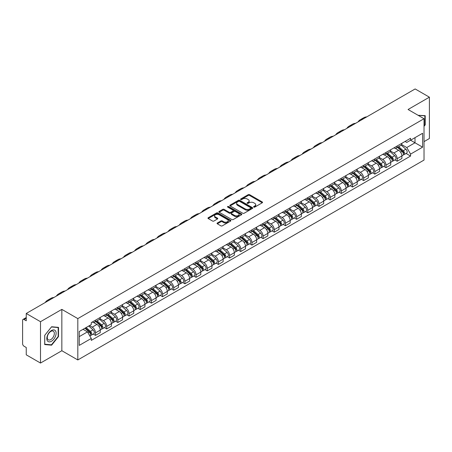 <?xml version="1.0" encoding="UTF-8"?>
<svg xmlns="http://www.w3.org/2000/svg" width="452" height="452" viewBox="0 0 452 452"><rect width="100%" height="100%" fill="white"/><g stroke="black" fill="none" stroke-linecap="round" stroke-linejoin="round"><path stroke-width="0.68" d="M253.809 207.095A0.695 0.401 0 0 0 254.792 207.095L262.262 202.784A0.994 0.576 0 0 0 262.555 202.377A0.994 0.576 0 0 0 262.262 201.971L249.606 194.665A0.994 0.576 0 0 0 248.204 194.665L240.735 198.976A0.695 0.401 0 0 0 240.532 199.259A0.695 0.401 0 0 0 240.735 199.547A0.695 0.401 0 0 0 241.718 199.547L242.684 198.987A3.181 1.836 0 0 1 247.182 198.987L248.238 199.598A3.181 1.836 0 0 1 249.171 200.897A3.181 1.836 0 0 1 248.238 202.191L247.272 202.75A0.695 0.401 0 0 0 247.069 203.038A0.695 0.401 0 0 0 247.272 203.321A0.695 0.401 0 0 0 248.255 203.321L249.221 202.762A3.181 1.836 0 0 1 253.719 202.762L254.775 203.372A3.181 1.836 0 0 1 255.708 204.671A3.181 1.836 0 0 1 254.775 205.971L253.809 206.524A0.695 0.401 0 0 0 253.606 206.813A0.695 0.401 0 0 0 253.809 207.095L253.809 206.524M217.339 222.994A0.994 0.576 0 0 0 217.05 223.401A0.994 0.576 0 0 0 217.339 223.808L220.892 225.853A0.994 0.576 0 0 0 222.299 225.853L230.593 221.068A0.994 0.576 0 0 0 230.882 220.661A0.994 0.576 0 0 0 230.593 220.254L217.937 212.948A0.994 0.576 0 0 0 216.531 212.948L208.236 217.74A0.994 0.576 0 0 0 207.948 218.147A0.994 0.576 0 0 0 208.236 218.548L212.525 221.028A0.994 0.576 0 0 0 213.932 221.028L217.48 218.977A0.994 0.576 0 0 0 217.774 218.57A0.994 0.576 0 0 0 217.48 218.163L215.355 216.937A2.661 1.537 0 0 1 214.576 215.853A2.661 1.537 0 0 1 216.22 214.434A2.661 1.537 0 0 1 219.118 214.768L227.446 219.576A2.661 1.537 0 0 1 228.226 220.661A2.661 1.537 0 0 1 226.582 222.079A2.661 1.537 0 0 1 223.683 221.746L222.299 220.943A0.994 0.576 0 0 0 220.892 220.943L217.339 222.994L217.339 223.808M77.817 318.603L61.845 309.383L40.505 321.705L26.25 313.473L415.145 88.948L429.4 97.174L408.06 109.497L424.027 118.718L77.817 318.603L77.817 359.95L424.027 160.07L424.027 118.718M242.752 213.231A0.994 0.576 0 0 0 244.159 213.231L252.453 208.445A0.994 0.576 0 0 0 252.747 208.039A0.994 0.576 0 0 0 252.453 207.632L239.803 200.326A0.994 0.576 0 0 0 238.396 200.326L230.102 205.118A0.994 0.576 0 0 0 229.808 205.524A0.994 0.576 0 0 0 230.102 205.926L242.752 213.231M227.955 207.248A0.695 0.401 0 0 1 228.661 207.344L228.661 206.519L241.526 213.943A0.994 0.576 0 0 1 241.814 214.35A0.994 0.576 0 0 1 241.526 214.756L233.226 219.542A0.994 0.576 0 0 1 231.825 219.542L219.169 212.237L219.169 211.429A0.994 0.576 0 0 0 218.875 211.835A0.994 0.576 0 0 0 219.169 212.237M219.169 211.429L222.717 209.378A0.994 0.576 0 0 1 224.124 209.378L229.254 212.338A0.994 0.576 0 0 0 230.661 212.338L233.017 210.982A0.994 0.576 0 0 0 233.311 210.575A0.994 0.576 0 0 0 233.017 210.169L227.672 207.084A0.695 0.401 0 0 1 227.469 206.801A0.695 0.401 0 0 1 227.898 206.428A0.695 0.401 0 0 1 228.661 206.519M40.505 321.705L40.505 363.052L26.25 354.826L26.25 347.503L24.035 346.221A2.028 1.17 -120 0 1 22.6 343.74L22.6 320.338A2.028 1.17 -120 0 1 23.018 319.411L26.25 317.547M424.027 141.629L429.4 138.527L429.4 97.174M40.505 363.052L61.845 350.729L77.817 359.95M26.25 313.473L26.25 320.796L24.035 319.513A2.028 1.17 -120 0 0 23.018 319.411M397.172 146.007A4.661 2.689 60 0 1 396.206 148.103L400.935 145.374A4.661 2.689 -120 0 0 401.896 143.278M390.46 151.024L393.878 152.996A4.661 2.689 60 0 1 397.172 158.703L401.896 155.974A4.661 2.689 -120 0 0 398.602 150.267L395.217 148.318M401.896 155.974L401.896 158.499L397.172 161.228L394.907 159.918M396.206 148.103A4.661 2.689 60 0 1 393.912 147.889M397.172 158.703L397.172 161.228M385.997 152.46A4.661 2.689 60 0 1 385.036 154.55L389.76 151.821A4.661 2.689 -120 0 0 390.726 149.731M383.731 166.37L385.997 167.675L390.726 164.946L390.726 162.426A4.661 2.689 -120 0 0 387.432 156.72L384.047 154.765M385.036 154.55A4.661 2.689 60 0 1 382.742 154.341M379.29 157.477L382.703 159.449A4.661 2.689 60 0 1 385.997 165.155L385.997 167.675M374.827 158.912A4.661 2.689 60 0 1 373.861 161.002L378.59 158.273A4.661 2.689 -120 0 0 379.55 156.183M372.561 172.817L374.827 174.127L379.55 171.398L379.55 168.878A4.661 2.689 -120 0 0 376.256 163.172L372.877 161.217M373.861 161.002A4.661 2.689 60 0 1 371.567 160.793M368.114 163.929L371.533 165.901A4.661 2.689 60 0 1 374.827 171.607L374.827 174.127M363.651 165.359A4.661 2.689 60 0 1 362.69 167.455L367.414 164.726A4.661 2.689 -120 0 0 368.38 162.63M361.385 179.269L363.651 180.58L368.38 177.851L368.38 175.325A4.661 2.689 -120 0 0 365.086 169.619L361.702 167.669M362.69 167.455A4.661 2.689 60 0 1 360.397 167.24M356.944 170.376L360.357 172.348A4.661 2.689 60 0 1 363.651 178.054L363.651 180.58M352.481 171.811A4.661 2.689 60 0 1 351.515 173.901L356.244 171.172A4.661 2.689 -120 0 0 357.21 169.082M350.215 185.721L352.481 187.026L357.21 184.297L357.21 181.777A4.661 2.689 -120 0 0 353.91 176.071L350.532 174.116M351.515 173.901A4.661 2.689 60 0 1 349.221 173.692M345.774 176.828L349.187 178.8A4.661 2.689 60 0 1 352.481 184.506L352.481 187.026M341.305 178.263A4.661 2.689 60 0 1 340.345 180.354L345.068 177.625A4.661 2.689 -120 0 0 346.034 175.534M339.04 192.168L341.305 193.479L346.034 190.75L346.034 188.23A4.661 2.689 -120 0 0 342.74 182.523L339.356 180.568M340.345 180.354A4.661 2.689 60 0 1 338.051 180.145M334.599 183.28L338.011 185.252A4.661 2.689 60 0 1 341.305 190.959L341.305 193.479M330.135 184.715A4.661 2.689 60 0 1 329.169 186.806L333.898 184.077A4.661 2.689 -120 0 0 334.864 181.987M327.869 198.62L330.135 199.931L334.864 197.202L334.864 194.676A4.661 2.689 -120 0 0 331.57 188.97L328.186 187.021M329.169 186.806A4.661 2.689 60 0 1 326.875 186.591M323.429 189.727L326.841 191.699A4.661 2.689 60 0 1 330.135 197.405L330.135 199.931M318.959 191.162A4.661 2.689 60 0 1 317.999 193.253L322.722 190.524A4.661 2.689 -120 0 0 323.688 188.433M316.694 205.072L318.965 206.378L323.688 203.649L323.688 201.129A4.661 2.689 -120 0 0 320.395 195.422L317.01 193.467M317.999 193.253A4.661 2.689 60 0 1 315.705 193.044M312.253 196.179L315.666 198.151A4.661 2.689 60 0 1 318.965 203.858L318.965 206.378M307.789 197.614A4.661 2.689 60 0 1 306.823 199.705L311.552 196.976A4.661 2.689 -120 0 0 312.518 194.885M305.524 211.525L307.789 212.83L312.518 210.101L312.518 207.581A4.661 2.689 -120 0 0 309.224 201.874L305.84 199.92M306.823 199.705A4.661 2.689 60 0 1 304.529 199.496M301.083 202.632L304.495 204.603A4.661 2.689 60 0 1 307.789 210.31L307.789 212.83M296.619 204.067A4.661 2.689 60 0 1 295.653 206.157L300.377 203.428A4.661 2.689 -120 0 0 301.343 201.338M294.348 217.971L296.619 219.282L301.343 216.553L301.343 214.028A4.661 2.689 -120 0 0 298.049 208.321L294.664 206.372M295.653 206.157A4.661 2.689 60 0 1 293.359 205.948M289.907 209.084L293.32 211.05A4.661 2.689 60 0 1 296.619 216.757L296.619 219.282M285.444 210.513A4.661 2.689 60 0 1 284.477 212.604L289.207 209.875A4.661 2.689 -120 0 0 290.173 207.784M283.178 224.424L285.444 225.729L290.173 223L290.173 220.48A4.661 2.689 -120 0 0 286.879 214.773L283.494 212.819M284.477 212.604A4.661 2.689 60 0 1 282.184 212.395M278.737 215.531L282.15 217.502A4.661 2.689 60 0 1 285.444 223.209L285.444 225.729M274.274 216.966A4.661 2.689 60 0 1 273.307 219.056L278.031 216.327A4.661 2.689 -120 0 0 278.997 214.237M272.008 230.876L274.274 232.181L278.997 229.452L278.997 226.932A4.661 2.689 -120 0 0 275.703 221.226L272.319 219.271M273.307 219.056A4.661 2.689 60 0 1 271.014 218.847M267.561 221.983L270.98 223.955A4.661 2.689 60 0 1 274.274 229.661L274.274 232.181M263.098 223.418A4.661 2.689 60 0 1 262.132 225.508L266.861 222.779A4.661 2.689 -120 0 0 267.827 220.689M260.832 237.323L263.098 238.633L267.827 235.904L267.827 233.379A4.661 2.689 -120 0 0 264.533 227.672L261.149 225.723M262.132 225.508A4.661 2.689 60 0 1 259.838 225.299M256.391 228.435L259.804 230.401A4.661 2.689 60 0 1 263.098 236.108L263.098 238.633M251.928 229.865A4.661 2.689 60 0 1 250.962 231.955L255.691 229.226A4.661 2.689 -120 0 0 256.651 227.136M249.662 243.775L251.928 245.08L256.651 242.351L256.651 239.831A4.661 2.689 -120 0 0 253.357 234.125L249.973 232.17M250.962 231.955A4.661 2.689 60 0 1 248.668 231.746M245.216 234.882L248.634 236.854A4.661 2.689 60 0 1 251.928 242.56L251.928 245.08M240.752 236.317A4.661 2.689 60 0 1 239.786 238.407L244.515 235.678A4.661 2.689 -120 0 0 245.481 233.588M238.486 250.227L240.752 251.532L245.481 248.803L245.481 246.283A4.661 2.689 -120 0 0 242.187 240.577L238.803 238.622M239.786 238.407A4.661 2.689 60 0 1 237.498 238.198M234.046 241.334L237.458 243.306A4.661 2.689 60 0 1 240.752 249.012L240.752 251.532M229.582 242.769A4.661 2.689 60 0 1 228.616 244.86L233.345 242.131A4.661 2.689 -120 0 0 234.305 240.04M227.316 256.674L229.582 257.985L234.305 255.256L234.305 252.73A4.661 2.689 -120 0 0 231.012 247.024L227.633 245.074M228.616 244.86A4.661 2.689 60 0 1 226.322 244.651M222.87 247.786L226.288 249.753A4.661 2.689 60 0 1 229.582 255.459L229.582 257.985M218.406 249.216A4.661 2.689 60 0 1 217.446 251.306L222.169 248.577A4.661 2.689 -120 0 0 223.135 246.487M216.141 263.126L218.406 264.437L223.135 261.708L223.135 259.182A4.661 2.689 -120 0 0 219.841 253.476L216.457 251.521M217.446 251.306A4.661 2.689 60 0 1 215.152 251.097M211.7 254.233L215.112 256.205A4.661 2.689 60 0 1 218.406 261.911L218.406 264.437M207.236 255.668A4.661 2.689 60 0 1 206.27 257.759L210.999 255.03A4.661 2.689 -120 0 0 211.96 252.939M204.971 269.578L207.236 270.884L211.96 268.155L211.96 265.635A4.661 2.689 -120 0 0 208.666 259.928L205.287 257.973M206.27 257.759A4.661 2.689 60 0 1 203.976 257.55M200.53 260.685L203.942 262.657A4.661 2.689 60 0 1 207.236 268.364L207.236 270.884M196.061 262.12A4.661 2.689 60 0 1 195.1 264.211L199.824 261.482A4.661 2.689 -120 0 0 200.79 259.392M193.795 276.025L196.061 277.336L200.79 274.607L200.79 272.081A4.661 2.689 -120 0 0 197.496 266.375L194.111 264.426M195.1 264.211A4.661 2.689 60 0 1 192.806 264.002M189.354 267.138L192.767 269.104A4.661 2.689 60 0 1 196.061 274.81L196.061 277.336M184.891 268.567A4.661 2.689 60 0 1 183.924 270.663L188.653 267.929A4.661 2.689 -120 0 0 189.62 265.838M182.625 282.477L184.891 283.788L189.62 281.059L189.62 278.534A4.661 2.689 -120 0 0 186.32 272.827L182.941 270.872M183.924 270.663A4.661 2.689 60 0 1 181.631 270.449M178.184 273.584L181.597 275.556A4.661 2.689 60 0 1 184.891 281.263L184.891 283.788M173.715 275.019A4.661 2.689 60 0 1 172.754 277.11L177.478 274.381A4.661 2.689 -120 0 0 178.444 272.29M171.449 288.93L173.715 290.235L178.444 287.506L178.444 284.986A4.661 2.689 -120 0 0 175.15 279.279L171.766 277.325M172.754 277.11A4.661 2.689 60 0 1 170.46 276.901M167.008 280.037L170.421 282.008A4.661 2.689 60 0 1 173.715 287.715L173.715 290.235M162.545 281.472A4.661 2.689 60 0 1 161.579 283.562L166.308 280.833A4.661 2.689 -120 0 0 167.274 278.743M160.279 295.376L162.545 296.687L167.274 293.958L167.274 291.433A4.661 2.689 -120 0 0 163.98 285.732L160.596 283.777M161.579 283.562A4.661 2.689 60 0 1 159.285 283.353M155.838 286.489L159.251 288.461A4.661 2.689 60 0 1 162.545 294.162L162.545 296.687M151.375 287.918A4.661 2.689 60 0 1 150.409 290.014L155.132 287.286A4.661 2.689 -120 0 0 156.098 285.189M149.103 301.829L151.375 303.139L156.098 300.411L156.098 297.885A4.661 2.689 -120 0 0 152.804 292.178L149.42 290.224M150.409 290.014A4.661 2.689 60 0 1 148.115 289.8M144.663 292.936L148.075 294.907A4.661 2.689 60 0 1 151.375 300.614L151.375 303.139M140.199 294.371A4.661 2.689 60 0 1 139.233 296.461L143.962 293.732A4.661 2.689 -120 0 0 144.928 291.642M137.933 308.281L140.199 309.586L144.928 306.857L144.928 304.337A4.661 2.689 -120 0 0 141.634 298.631L138.25 296.676M139.233 296.461A4.661 2.689 60 0 1 136.939 296.252M133.493 299.388L136.905 301.36A4.661 2.689 60 0 1 140.199 307.066L140.199 309.586M129.029 300.823A4.661 2.689 60 0 1 128.063 302.913L132.786 300.184A4.661 2.689 -120 0 0 133.752 298.094M126.758 314.728L129.029 316.038L133.752 313.309L133.752 310.79A4.661 2.689 -120 0 0 130.458 305.083L127.074 303.128M128.063 302.913A4.661 2.689 60 0 1 125.769 302.704M122.317 305.84L125.735 307.812A4.661 2.689 60 0 1 129.029 313.518L129.029 316.038M117.853 307.27A4.661 2.689 60 0 1 116.887 309.366L121.616 306.637A4.661 2.689 -120 0 0 122.582 304.541M115.588 321.18L117.853 322.491L122.582 319.762L122.582 317.236A4.661 2.689 -120 0 0 119.288 311.53L115.904 309.58M116.887 309.366A4.661 2.689 60 0 1 114.593 309.151M111.147 312.287L114.559 314.259A4.661 2.689 60 0 1 117.853 319.965L117.853 322.491M106.683 313.722A4.661 2.689 60 0 1 105.717 315.812L110.446 313.083A4.661 2.689 -120 0 0 111.407 310.993M104.418 327.632L106.683 328.937L111.407 326.208L111.407 323.688A4.661 2.689 -120 0 0 108.113 317.982L104.728 316.027M105.717 315.812A4.661 2.689 60 0 1 103.423 315.603M99.971 318.739L103.389 320.711A4.661 2.689 60 0 1 106.683 326.417L106.683 328.937M95.508 320.174A4.661 2.689 60 0 1 94.541 322.265L99.27 319.536A4.661 2.689 -120 0 0 100.237 317.445M93.242 334.079L95.508 335.39L100.237 332.661L100.237 330.141A4.661 2.689 -120 0 0 96.943 324.434L93.558 322.479M94.541 322.265A4.661 2.689 60 0 1 92.248 322.056M89.49 325.587L92.214 327.163A4.661 2.689 60 0 1 95.508 332.87L95.508 335.39M405.082 141.442L406.766 142.414L422.597 133.272L415.004 137.657L415.004 142.787L406.766 147.538L401.636 144.578M79.253 336.633L87.49 331.875L91.281 338.452L79.253 345.396L79.253 331.502L91.281 324.559L91.281 322.615L410.563 138.278L410.563 140.222L422.597 147.166L410.563 154.115L406.766 147.538M422.597 133.272L422.597 147.166M91.281 338.452L91.281 340.396L410.563 156.059L410.563 154.115M424.027 126.345L425.208 124.876L425.208 115.661L418.1 115.294M61.845 309.383L61.845 350.729M44.697 344.565L51.607 345.181L58.517 336.587L58.517 327.372L51.607 326.751L44.697 335.35L44.697 344.565M87.49 331.875L83.049 329.31M406.077 153.465L410.563 156.059M424.852 124.673L425.208 124.876M50.878 344.763L51.607 345.181M58.161 336.378L58.517 336.587M254.086 207.191L254.775 206.796A3.181 1.836 0 0 0 255.708 205.496L255.708 204.671M249.171 200.897L249.171 201.722A3.181 1.836 0 0 1 248.238 203.021L247.549 203.417M262.25 202.79L249.606 195.49A0.994 0.576 0 0 0 248.204 195.49L241.012 199.643M252.453 207.632L252.453 208.445L239.803 201.151A0.994 0.576 0 0 0 238.396 201.151L230.113 205.937M250.696 208.321A0.695 0.401 0 0 0 250.9 208.039A0.695 0.401 0 0 0 250.696 207.756L239.588 201.343A0.695 0.401 0 0 0 238.605 201.343L237.588 201.931A3.181 1.836 0 0 0 236.656 203.23A3.181 1.836 0 0 0 237.588 204.53L245.182 208.909A3.181 1.836 0 0 0 249.679 208.909L250.696 208.321L250.696 209.152A0.695 0.401 0 0 0 250.9 208.864L250.9 208.039M236.656 203.23L236.656 204.055A3.181 1.836 0 0 0 237.588 205.355L237.588 204.53M250.696 209.152L249.679 209.739A3.181 1.836 0 0 1 245.182 209.739L237.588 205.355M219.18 212.248L222.717 210.203L222.717 209.378M233.311 210.575L233.311 211.4A0.994 0.576 0 0 1 233.017 211.807L230.661 213.169A0.994 0.576 0 0 1 229.254 213.169L224.124 210.203A0.994 0.576 0 0 0 222.717 210.203M228.661 207.344L241.509 214.762M234.582 215.418A2.661 1.537 0 0 0 237.481 215.745A2.661 1.537 0 0 0 239.119 214.327A2.661 1.537 0 0 0 238.345 213.242L235.407 211.547A0.994 0.576 0 0 0 234 211.547L231.644 212.909A0.994 0.576 0 0 0 231.356 213.316A0.994 0.576 0 0 0 231.644 213.723L234.582 215.418L234.582 216.242A2.661 1.537 0 0 0 237.481 216.576A2.661 1.537 0 0 0 239.119 215.158L239.119 214.327M231.356 213.316L231.356 214.141A0.994 0.576 0 0 0 231.644 214.547L231.644 213.723M234.582 216.242L231.644 214.547M228.226 220.661L228.226 221.486A2.661 1.537 0 0 1 226.582 222.904A2.661 1.537 0 0 1 223.683 222.576L222.299 221.774A0.994 0.576 0 0 0 220.892 221.774L217.355 223.813M214.576 215.853L214.576 216.677A2.661 1.537 0 0 0 215.355 217.762L215.355 216.937M217.468 218.983L215.355 217.762M230.576 221.073L217.937 213.773A0.994 0.576 0 0 0 216.531 213.773L208.248 218.559M397.494 147.358L402.048 151.42A2.531 1.463 60 0 1 402.839 155.335L401.896 155.883M397.613 147.465L399.76 148.702M397.952 147.092L403.02 151.612A1.215 0.701 60 0 1 403.399 153.494A1.215 0.701 60 0 1 403.291 153.539M398.709 146.657L403.263 150.719A2.531 1.463 60 0 1 404.06 154.635A2.531 1.463 60 0 1 403.297 154.714M401.252 145.132L405.845 149.228A2.531 1.463 60 0 1 406.636 153.143L404.06 154.635M366.787 116.87A19.549 11.289 -120 0 0 363.657 117.774L360.363 119.673A19.549 11.289 -120 0 0 358.012 121.933M363.493 118.769A19.549 11.289 -120 0 0 360.363 119.673M386.319 153.81L390.873 157.872A2.531 1.463 60 0 1 391.669 161.788L390.726 162.33M386.443 153.917L388.584 155.155M386.782 153.544L391.844 158.064A1.215 0.701 60 0 1 392.229 159.94A1.215 0.701 60 0 1 392.116 159.985M387.539 153.104L392.093 157.166A2.531 1.463 60 0 1 392.884 161.082A2.531 1.463 60 0 1 392.121 161.166M390.076 151.584L394.669 155.68A2.531 1.463 60 0 1 395.466 159.596L392.884 161.082M375.149 160.257L379.703 164.319A2.531 1.463 60 0 1 380.499 168.234L379.55 168.782M375.267 160.364L377.414 161.601M375.606 159.991L380.674 164.517A1.215 0.701 60 0 1 381.053 166.392A1.215 0.701 60 0 1 380.946 166.438M376.369 159.556L380.917 163.618A2.531 1.463 60 0 1 381.714 167.534A2.531 1.463 60 0 1 380.951 167.613M378.906 158.03L383.499 162.127A2.531 1.463 60 0 1 384.29 166.048L381.714 167.534M418.111 115.305L424.852 115.848L424.852 124.775L424.027 125.803M424.411 115.593L424.852 115.848M55.494 330.87A6.582 3.802 120 0 0 49.132 332.576A6.582 3.802 120 0 0 47.432 340.898A6.582 3.802 120 0 0 53.788 339.198A6.582 3.802 120 0 0 55.494 330.87M53.861 331.712A4.983 2.876 120 0 0 53.302 331.192A4.983 2.876 120 0 0 48.663 333.519A4.983 2.876 120 0 0 47.759 339.305A4.983 2.876 120 0 0 48.319 339.825A4.983 2.876 120 0 0 52.957 337.497A4.983 2.876 120 0 0 53.861 331.712M51.46 344.814L44.765 344.215L44.765 335.288L51.46 326.96L58.161 327.553L58.161 336.486L51.46 344.814M57.715 327.299L58.161 327.553M355.611 123.317A19.549 11.289 -120 0 0 352.481 124.221L349.187 126.125A19.549 11.289 -120 0 0 346.842 128.385M352.317 125.221A19.549 11.289 -120 0 0 349.187 126.125M344.441 129.769A19.549 11.289 -120 0 0 341.311 130.673L338.017 132.577A19.549 11.289 -120 0 0 335.666 134.837M341.147 131.673A19.549 11.289 -120 0 0 338.017 132.577M363.979 166.709L368.527 170.771A2.531 1.463 60 0 1 369.324 174.687L368.38 175.235M364.097 166.816L366.239 168.054M364.436 166.443L369.499 170.963A1.215 0.701 60 0 1 369.883 172.845A1.215 0.701 60 0 1 369.77 172.89M365.193 166.008L369.747 170.071A2.531 1.463 60 0 1 370.544 173.986A2.531 1.463 60 0 1 369.776 174.065M367.73 164.483L372.324 168.579A2.531 1.463 60 0 1 373.12 172.494L370.544 173.986M352.803 173.161L357.357 177.224A2.531 1.463 60 0 1 358.153 181.139L357.204 181.681M352.922 173.269L355.069 174.506M353.261 172.896L358.329 177.416A1.215 0.701 60 0 1 358.713 179.297A1.215 0.701 60 0 1 358.6 179.337M354.023 172.455L358.572 176.517A2.531 1.463 60 0 1 359.368 180.433A2.531 1.463 60 0 1 358.606 180.517M356.56 170.935L361.154 175.031A2.531 1.463 60 0 1 361.945 178.947L359.368 180.433M341.633 179.608L346.181 183.67A2.531 1.463 60 0 1 346.978 187.586L346.034 188.134M341.752 179.715L343.893 180.953M342.091 179.342L347.159 183.868A1.215 0.701 60 0 1 347.537 185.744A1.215 0.701 60 0 1 347.424 185.789M342.848 178.907L347.402 182.97A2.531 1.463 60 0 1 348.198 186.885A2.531 1.463 60 0 1 347.43 186.964M345.384 177.382L349.978 181.484A2.531 1.463 60 0 1 350.775 185.399L348.198 186.885M333.271 136.221A19.549 11.289 -120 0 0 330.135 137.125L326.841 139.024A19.549 11.289 -120 0 0 324.496 141.284M329.971 138.12A19.549 11.289 -120 0 0 326.841 139.024M322.095 142.668A19.549 11.289 -120 0 0 318.965 143.572L315.671 145.476A19.549 11.289 -120 0 0 313.321 147.736M318.801 144.572A19.549 11.289 -120 0 0 315.671 145.476M310.925 149.12A19.549 11.289 -120 0 0 307.789 150.024L304.495 151.928A19.549 11.289 -120 0 0 302.151 154.188M307.631 151.024A19.549 11.289 -120 0 0 304.495 151.928M330.457 186.06L335.011 190.122A2.531 1.463 60 0 1 335.808 194.038L334.859 194.586M330.582 186.167L332.723 187.405M330.915 185.795L335.983 190.315A1.215 0.701 60 0 1 336.367 192.196A1.215 0.701 60 0 1 336.254 192.241M331.678 185.36L336.226 189.422A2.531 1.463 60 0 1 337.022 193.337A2.531 1.463 60 0 1 336.26 193.416M334.214 183.834L338.808 187.93A2.531 1.463 60 0 1 339.599 191.846L337.022 193.337M299.749 155.573A19.549 11.289 -120 0 0 296.619 156.477L293.325 158.375A19.549 11.289 -120 0 0 290.975 160.635M296.455 157.471A19.549 11.289 -120 0 0 293.325 158.375M319.287 192.512L323.835 196.575A2.531 1.463 60 0 1 324.632 200.49L323.688 201.033M319.406 192.62L321.547 193.857M319.745 192.247L324.813 196.767A1.215 0.701 60 0 1 325.191 198.648A1.215 0.701 60 0 1 325.084 198.688M320.502 191.806L325.056 195.869A2.531 1.463 60 0 1 325.852 199.784A2.531 1.463 60 0 1 325.084 199.869M323.039 190.286L327.632 194.383A2.531 1.463 60 0 1 328.429 198.298L325.852 199.784M288.579 162.019A19.549 11.289 -120 0 0 285.444 162.923L282.15 164.827A19.549 11.289 -120 0 0 279.805 167.087M285.285 163.923A19.549 11.289 -120 0 0 282.15 164.827M308.111 198.959L312.665 203.021A2.531 1.463 60 0 1 313.462 206.937L312.513 207.485M308.236 199.066L310.377 200.304M308.575 198.694L313.637 203.219A1.215 0.701 60 0 1 314.021 205.095A1.215 0.701 60 0 1 313.908 205.14M309.332 198.258L313.886 202.321A2.531 1.463 60 0 1 314.677 206.236A2.531 1.463 60 0 1 313.914 206.315M311.869 196.733L316.462 200.835A2.531 1.463 60 0 1 317.259 204.75L314.677 206.236M277.404 168.472A19.549 11.289 -120 0 0 274.274 169.376L270.98 171.28A19.549 11.289 -120 0 0 268.629 173.54M274.11 170.376A19.549 11.289 -120 0 0 270.98 171.28M296.941 205.411L301.495 209.474A2.531 1.463 60 0 1 302.286 213.389L301.343 213.937M297.06 205.519L299.201 206.756M297.399 205.146L302.467 209.666A1.215 0.701 60 0 1 302.846 211.547A1.215 0.701 60 0 1 302.738 211.592M298.156 204.711L302.71 208.773A2.531 1.463 60 0 1 303.507 212.689A2.531 1.463 60 0 1 302.738 212.768M300.699 203.185L305.286 207.282A2.531 1.463 60 0 1 306.083 211.197L303.507 212.689M266.234 174.924A19.549 11.289 -120 0 0 263.104 175.828L259.804 177.726A19.549 11.289 -120 0 0 257.459 179.986M262.94 176.822A19.549 11.289 -120 0 0 259.804 177.726M285.766 211.864L290.32 215.926A2.531 1.463 60 0 1 291.116 219.841L290.173 220.384M285.89 211.971L288.031 213.208M286.229 211.598L291.291 216.118A1.215 0.701 60 0 1 291.676 218A1.215 0.701 60 0 1 291.563 218.039M286.986 211.157L291.54 215.22A2.531 1.463 60 0 1 292.331 219.135A2.531 1.463 60 0 1 291.568 219.22M289.523 209.638L294.116 213.734A2.531 1.463 60 0 1 294.913 217.649L292.331 219.135M255.058 181.376A19.549 11.289 -120 0 0 251.928 182.275L248.634 184.179A19.549 11.289 -120 0 0 246.283 186.439M251.764 183.275A19.549 11.289 -120 0 0 248.634 184.179M274.596 218.31L279.15 222.373A2.531 1.463 60 0 1 279.941 226.288L278.997 226.836M274.714 218.423L276.856 219.655M275.053 218.05L280.121 222.57A1.215 0.701 60 0 1 280.5 224.446A1.215 0.701 60 0 1 280.393 224.491M275.81 217.61L280.364 221.672A2.531 1.463 60 0 1 281.161 225.588A2.531 1.463 60 0 1 280.393 225.667M278.353 216.084L282.941 220.186A2.531 1.463 60 0 1 283.737 224.102L281.161 225.588M243.888 187.823A19.549 11.289 -120 0 0 240.758 188.727L237.464 190.631A19.549 11.289 -120 0 0 235.113 192.891M240.594 189.727A19.549 11.289 -120 0 0 237.464 190.631M263.42 224.763L267.974 228.825A2.531 1.463 60 0 1 268.77 232.74L267.827 233.288M263.544 224.87L265.686 226.107M263.883 224.497L268.946 229.017A1.215 0.701 60 0 1 269.33 230.899A1.215 0.701 60 0 1 269.217 230.944M264.64 224.062L269.194 228.124A2.531 1.463 60 0 1 269.985 232.04A2.531 1.463 60 0 1 269.222 232.119M267.177 222.537L271.771 226.633A2.531 1.463 60 0 1 272.567 230.548L269.985 232.04M232.712 194.275A19.549 11.289 -120 0 0 229.582 195.179L226.288 197.078A19.549 11.289 -120 0 0 223.943 199.338M229.418 196.179A19.549 11.289 -120 0 0 226.288 197.078M252.25 231.215L256.804 235.277A2.531 1.463 60 0 1 257.595 239.193L256.651 239.735M252.369 231.322L254.516 232.56M252.708 230.949L257.776 235.469A1.215 0.701 60 0 1 258.154 237.351A1.215 0.701 60 0 1 258.047 237.39M253.465 230.509L258.019 234.571A2.531 1.463 60 0 1 258.815 238.486A2.531 1.463 60 0 1 258.052 238.571M256.007 228.989L260.601 233.085A2.531 1.463 60 0 1 261.392 237.001L258.815 238.486M221.542 200.728A19.549 11.289 -120 0 0 218.412 201.626L215.118 203.53A19.549 11.289 -120 0 0 212.768 205.79M218.248 202.626A19.549 11.289 -120 0 0 215.118 203.53M241.074 237.667L245.628 241.73A2.531 1.463 60 0 1 246.425 245.645L245.481 246.187M241.198 237.775L243.34 239.012M241.537 237.402L246.6 241.922A1.215 0.701 60 0 1 246.984 243.797A1.215 0.701 60 0 1 246.871 243.843M242.295 236.961L246.848 241.023A2.531 1.463 60 0 1 247.639 244.939A2.531 1.463 60 0 1 246.877 245.024M244.831 235.435L249.425 239.537A2.531 1.463 60 0 1 250.222 243.453L247.639 244.939M210.366 207.174A19.549 11.289 -120 0 0 207.236 208.078L203.942 209.982A19.549 11.289 -120 0 0 201.598 212.242M207.072 209.078A19.549 11.289 -120 0 0 203.942 209.982M229.904 244.114L234.458 248.176A2.531 1.463 60 0 1 235.249 252.092L234.305 252.64M230.023 244.221L232.17 245.459M230.362 243.848L235.43 248.368A1.215 0.701 60 0 1 235.808 250.25A1.215 0.701 60 0 1 235.701 250.295M231.119 243.413L235.673 247.476A2.531 1.463 60 0 1 236.469 251.391A2.531 1.463 60 0 1 235.707 251.47M233.661 241.888L238.255 245.984A2.531 1.463 60 0 1 239.046 249.899L236.469 251.391M199.196 213.626A19.549 11.289 -120 0 0 196.066 214.53L192.772 216.429A19.549 11.289 -120 0 0 190.422 218.689M195.902 215.531A19.549 11.289 -120 0 0 192.772 216.429M218.734 250.566L223.282 254.629A2.531 1.463 60 0 1 224.079 258.544L223.135 259.086M218.853 250.674L220.994 251.911M219.192 250.301L224.254 254.821A1.215 0.701 60 0 1 224.638 256.702A1.215 0.701 60 0 1 224.525 256.742M219.949 249.86L224.503 253.922A2.531 1.463 60 0 1 225.294 257.838A2.531 1.463 60 0 1 224.531 257.922M222.486 248.34L227.079 252.436A2.531 1.463 60 0 1 227.876 256.352L225.294 257.838M188.026 220.079A19.549 11.289 -120 0 0 184.891 220.977L181.597 222.881A19.549 11.289 -120 0 0 179.252 225.141M184.727 221.977A19.549 11.289 -120 0 0 181.597 222.881M207.558 257.018L212.112 261.081A2.531 1.463 60 0 1 212.909 264.996L211.96 265.539M207.677 257.126L209.824 258.363M208.016 256.753L213.084 261.273A1.215 0.701 60 0 1 213.468 263.149A1.215 0.701 60 0 1 213.355 263.194M208.779 256.312L213.327 260.375A2.531 1.463 60 0 1 214.124 264.29A2.531 1.463 60 0 1 213.361 264.375M211.316 254.787L215.909 258.889A2.531 1.463 60 0 1 216.7 262.804L214.124 264.29M176.851 226.525A19.549 11.289 -120 0 0 173.721 227.429L170.427 229.333A19.549 11.289 -120 0 0 168.076 231.593M173.557 228.429A19.549 11.289 -120 0 0 170.427 229.333M196.388 263.465L200.937 267.527A2.531 1.463 60 0 1 201.733 271.443L200.79 271.991M196.507 263.572L198.648 264.81M196.846 263.2L201.914 267.72A1.215 0.701 60 0 1 202.293 269.601A1.215 0.701 60 0 1 202.18 269.646M197.603 262.765L202.157 266.827A2.531 1.463 60 0 1 202.954 270.742A2.531 1.463 60 0 1 202.185 270.821M200.14 261.239L204.733 265.335A2.531 1.463 60 0 1 205.53 269.251L202.954 270.742M165.681 232.978A19.549 11.289 -120 0 0 162.545 233.882L159.251 235.78A19.549 11.289 -120 0 0 156.906 238.04M162.381 234.882A19.549 11.289 -120 0 0 159.251 235.78M185.213 269.917L189.767 273.98A2.531 1.463 60 0 1 190.563 277.895L189.614 278.438M185.331 270.025L187.478 271.262M185.67 269.652L190.738 274.172A1.215 0.701 60 0 1 191.123 276.053A1.215 0.701 60 0 1 191.01 276.093M186.433 269.211L190.981 273.279A2.531 1.463 60 0 1 191.778 277.195A2.531 1.463 60 0 1 191.015 277.274M188.97 267.691L193.563 271.788A2.531 1.463 60 0 1 194.354 275.703L191.778 277.195M154.505 239.43A19.549 11.289 -120 0 0 151.375 240.328L148.081 242.232A19.549 11.289 -120 0 0 145.73 244.492M151.211 241.328A19.549 11.289 -120 0 0 148.081 242.232M174.043 276.37L178.591 280.432A2.531 1.463 60 0 1 179.387 284.348L178.444 284.89M174.161 276.477L176.303 277.714M174.5 276.104L179.568 280.624A1.215 0.701 60 0 1 179.947 282.5A1.215 0.701 60 0 1 179.834 282.545M175.257 275.663L179.811 279.726A2.531 1.463 60 0 1 180.608 283.641A2.531 1.463 60 0 1 179.839 283.726M177.794 274.138L182.388 278.24A2.531 1.463 60 0 1 183.184 282.155L180.608 283.641M143.335 245.877A19.549 11.289 -120 0 0 140.199 246.781L136.905 248.685A19.549 11.289 -120 0 0 134.56 250.945M140.041 247.781A19.549 11.289 -120 0 0 136.905 248.685M162.867 282.816L167.421 286.879A2.531 1.463 60 0 1 168.217 290.794L167.268 291.342M162.991 282.924L165.133 284.161M163.325 282.551L168.393 287.071A1.215 0.701 60 0 1 168.777 288.952A1.215 0.701 60 0 1 168.664 288.997M164.087 282.116L168.636 286.178A2.531 1.463 60 0 1 169.432 290.094A2.531 1.463 60 0 1 168.669 290.173M166.624 280.59L171.218 284.687A2.531 1.463 60 0 1 172.014 288.602L169.432 290.094M132.159 252.329A19.549 11.289 -120 0 0 129.029 253.233L125.735 255.131A19.549 11.289 -120 0 0 123.385 257.391M128.865 254.233A19.549 11.289 -120 0 0 125.735 255.131M151.697 289.269L156.251 293.331A2.531 1.463 60 0 1 157.042 297.246L156.098 297.795M151.815 289.376L153.957 290.613M152.154 289.003L157.223 293.523A1.215 0.701 60 0 1 157.601 295.405A1.215 0.701 60 0 1 157.494 295.45M152.912 288.568L157.465 292.63A2.531 1.463 60 0 1 158.262 296.546A2.531 1.463 60 0 1 157.494 296.625M155.454 287.043L160.042 291.139A2.531 1.463 60 0 1 160.839 295.054L158.262 296.546M120.989 258.781A19.549 11.289 -120 0 0 117.859 259.68L114.559 261.584A19.549 11.289 -120 0 0 112.215 263.844M117.695 260.68A19.549 11.289 -120 0 0 114.559 261.584M140.521 295.721L145.075 299.783A2.531 1.463 60 0 1 145.872 303.699L144.928 304.241M140.645 295.828L142.787 297.066M140.984 295.455L146.047 299.975A1.215 0.701 60 0 1 146.431 301.851A1.215 0.701 60 0 1 146.318 301.896M141.742 295.015L146.295 299.077A2.531 1.463 60 0 1 147.086 302.993A2.531 1.463 60 0 1 146.324 303.077M144.278 293.489L148.872 297.591A2.531 1.463 60 0 1 149.668 301.507L147.086 302.993M109.813 265.228A19.549 11.289 -120 0 0 106.683 266.132L103.389 268.036A19.549 11.289 -120 0 0 101.039 270.296M106.519 267.132A19.549 11.289 -120 0 0 103.389 268.036M129.351 302.168L133.905 306.23A2.531 1.463 60 0 1 134.696 310.145L133.752 310.693M129.47 302.275L131.611 303.512M129.809 301.902L134.877 306.422A1.215 0.701 60 0 1 135.255 308.304A1.215 0.701 60 0 1 135.148 308.349M130.566 301.467L135.12 305.529A2.531 1.463 60 0 1 135.916 309.445A2.531 1.463 60 0 1 135.148 309.524M133.108 299.942L137.696 304.038A2.531 1.463 60 0 1 138.493 307.953L135.916 309.445M98.643 271.68A19.549 11.289 -120 0 0 95.513 272.584L92.214 274.483A19.549 11.289 -120 0 0 89.869 276.748M95.349 273.584A19.549 11.289 -120 0 0 92.214 274.483M118.175 308.62L122.729 312.682A2.531 1.463 60 0 1 123.526 316.598L122.582 317.146M118.3 308.727L120.441 309.965M118.639 308.354L123.701 312.874A1.215 0.701 60 0 1 124.085 314.756A1.215 0.701 60 0 1 123.972 314.801M119.396 307.919L123.95 311.982A2.531 1.463 60 0 1 124.741 315.897A2.531 1.463 60 0 1 123.978 315.976M121.933 306.394L126.526 310.49A2.531 1.463 60 0 1 127.323 314.406L124.741 315.897M87.468 278.133A19.549 11.289 -120 0 0 84.338 279.037L81.044 280.935A19.549 11.289 -120 0 0 78.699 283.195M84.174 280.031A19.549 11.289 -120 0 0 81.044 280.935M107.005 315.072L111.559 319.135A2.531 1.463 60 0 1 112.35 323.05L111.407 323.592M107.124 315.18L109.271 316.417M107.463 314.807L112.531 319.327A1.215 0.701 60 0 1 112.91 321.202A1.215 0.701 60 0 1 112.802 321.248M108.22 314.366L112.774 318.428A2.531 1.463 60 0 1 113.571 322.344A2.531 1.463 60 0 1 112.802 322.429M110.763 312.841L115.35 316.942A2.531 1.463 60 0 1 116.147 320.858L113.571 322.344M76.298 284.579A19.549 11.289 -120 0 0 73.167 285.483L69.874 287.387A19.549 11.289 -120 0 0 67.523 289.647M73.004 286.483A19.549 11.289 -120 0 0 69.874 287.387M95.83 321.519L100.384 325.581A2.531 1.463 60 0 1 101.18 329.497L100.237 330.045M95.954 321.626L98.095 322.864M96.293 321.253L101.355 325.773A1.215 0.701 60 0 1 101.74 327.655A1.215 0.701 60 0 1 101.627 327.7M97.05 320.818L101.604 324.881A2.531 1.463 60 0 1 102.395 328.796A2.531 1.463 60 0 1 101.632 328.875M99.587 319.293L104.18 323.389A2.531 1.463 60 0 1 104.977 327.304L102.395 328.796M65.122 291.031A19.549 11.289 -120 0 0 61.992 291.935L58.698 293.84A19.549 11.289 -120 0 0 56.353 296.1M61.828 292.936A19.549 11.289 -120 0 0 58.698 293.84M84.936 328.22L89.213 332.034A2.531 1.463 60 0 1 90.004 335.949L89.88 336.022M84.982 328.197L86.925 329.316M85.394 327.954L90.185 332.226A1.215 0.701 60 0 1 90.564 334.107A1.215 0.701 60 0 1 90.456 334.152M86.157 327.519L90.428 331.333A2.531 1.463 60 0 1 91.225 335.248A2.531 1.463 60 0 1 90.462 335.327M88.733 326.028L93.01 329.841A2.531 1.463 60 0 1 93.801 333.757L91.225 335.248M53.952 297.484A19.549 11.289 -120 0 0 50.822 298.388L47.528 300.286A19.549 11.289 -120 0 0 45.177 302.546M50.658 299.382A19.549 11.289 -120 0 0 47.528 300.286M106.683 326.417L111.407 323.688M117.853 319.965L122.582 317.236M129.029 313.518L133.752 310.79M140.199 307.066L144.928 304.337M151.375 300.614L156.098 297.885M162.545 294.162L167.274 291.433M173.715 287.715L178.444 284.986M184.891 281.263L189.62 278.534M196.061 274.81L200.79 272.081M207.236 268.364L211.96 265.635M218.406 261.911L223.135 259.182M229.582 255.459L234.305 252.73M240.752 249.012L245.481 246.283M251.928 242.56L256.651 239.831M263.098 236.108L267.827 233.379M274.274 229.661L278.997 226.932M285.444 223.209L290.173 220.48M296.619 216.757L301.343 214.028M307.789 210.31L312.518 207.581M318.965 203.858L323.688 201.129M330.135 197.405L334.864 194.676M341.305 190.959L346.034 188.23M352.481 184.506L357.21 181.777M363.651 178.054L368.38 175.325M374.827 171.607L379.55 168.878M385.997 165.155L390.726 162.426M95.508 332.87L100.237 330.141M92.214 327.163L96.943 324.434M103.389 320.711L108.113 317.982M114.559 314.259L119.288 311.53M125.735 307.812L130.458 305.083M136.905 301.36L141.634 298.631M148.075 294.907L152.804 292.178M159.251 288.461L163.98 285.732M170.421 282.008L175.15 279.279M181.597 275.556L186.32 272.827M192.767 269.104L197.496 266.375M203.942 262.657L208.666 259.928M215.112 256.205L219.841 253.476M226.288 249.753L231.012 247.024M237.458 243.306L242.187 240.577M248.634 236.854L253.357 234.125M259.804 230.401L264.533 227.672M270.98 223.955L275.703 221.226M282.15 217.502L286.879 214.773M293.32 211.05L298.049 208.321M304.495 204.603L309.224 201.874M315.666 198.151L320.395 195.422M326.841 191.699L331.57 188.97M338.011 185.252L342.74 182.523M349.187 178.8L353.91 176.071M360.357 172.348L365.086 169.619M371.533 165.901L376.256 163.172M382.703 159.449L387.432 156.72M393.878 152.996L398.602 150.267M26.25 318.231L24.035 319.513M254.775 206.796L254.775 205.971M247.272 203.321L247.272 202.75M248.238 203.021L248.238 202.191M240.735 199.547L240.735 198.976M248.204 195.49L248.204 194.665M249.606 195.49L249.606 194.665M262.262 202.784L262.262 201.971M230.102 205.926L230.102 205.118M238.396 201.151L238.396 200.326M239.803 201.151L239.803 200.326M245.182 209.739L245.182 208.909M249.679 209.739L249.679 208.909M224.124 210.203L224.124 209.378M229.254 213.169L229.254 212.338M230.661 213.169L230.661 212.338M233.017 211.807L233.017 210.982M241.526 214.756L241.526 213.943M220.892 221.774L220.892 220.943M222.299 221.774L222.299 220.943M223.683 222.576L223.683 221.746M217.48 218.977L217.48 218.163M208.236 218.548L208.236 217.74M216.531 213.773L216.531 212.948M217.937 213.773L217.937 212.948M230.593 221.068L230.593 220.254M402.048 151.42L400.625 152.239M403.653 152.934L403.195 153.2M405.845 149.228L403.263 150.719M390.873 157.872L389.454 158.692M392.477 159.386L392.025 159.652M394.669 155.68L392.093 157.166M379.703 164.319L378.284 165.138M381.307 165.839L380.85 166.099M383.499 162.127L380.917 163.618M368.527 170.771L367.109 171.59M370.137 172.285L369.679 172.551M372.324 168.579L369.747 170.071M357.357 177.224L355.939 178.043M358.961 178.738L358.504 179.003M361.154 175.031L358.572 176.517M346.181 183.67L344.763 184.489M347.791 185.19L347.334 185.45M349.978 181.484L347.402 182.97M335.011 190.122L333.593 190.942M336.616 191.637L336.158 191.902M338.808 187.93L336.226 189.422M323.835 196.575L322.417 197.394M325.446 198.089L324.988 198.355M327.632 194.383L325.056 195.869M312.665 203.021L311.247 203.846M314.27 204.541L313.812 204.801M316.462 200.835L313.886 202.321M301.495 209.474L300.071 210.293M303.1 210.988L302.642 211.253M305.286 207.282L302.71 208.773M290.32 215.926L288.901 216.745M291.924 217.44L291.472 217.706M294.116 213.734L291.54 215.22M279.15 222.373L277.726 223.198M280.754 223.893L280.296 224.152M282.941 220.186L280.364 221.672M267.974 228.825L266.556 229.644M269.578 230.339L269.126 230.605M271.771 226.633L269.194 228.124M256.804 235.277L255.38 236.097M258.408 236.791L257.951 237.057M260.601 233.085L258.019 234.571M245.628 241.73L244.21 242.549M247.233 243.244L246.781 243.504M249.425 239.537L246.848 241.023M234.458 248.176L233.04 248.995M236.063 249.69L235.605 249.956M238.255 245.984L235.673 247.476M223.282 254.629L221.864 255.448M224.893 256.143L224.435 256.408M227.079 252.436L224.503 253.922M212.112 261.081L210.694 261.9M213.717 262.595L213.259 262.855M215.909 258.889L213.327 260.375M200.937 267.527L199.518 268.347M202.547 269.047L202.089 269.307M204.733 265.335L202.157 266.827M189.767 273.98L188.348 274.799M191.371 275.494L190.913 275.76M193.563 271.788L190.981 273.279M178.591 280.432L177.173 281.251M180.201 281.946L179.743 282.212M182.388 278.24L179.811 279.726M167.421 286.879L166.003 287.698M169.025 288.399L168.568 288.658M171.218 284.687L168.636 286.178M156.251 293.331L154.827 294.15M157.855 294.845L157.398 295.111M160.042 291.139L157.465 292.63M145.075 299.783L143.657 300.603M146.68 301.298L146.228 301.563M148.872 297.591L146.295 299.077M133.905 306.23L132.481 307.049M135.51 307.75L135.052 308.01M137.696 304.038L135.12 305.529M122.729 312.682L121.311 313.502M124.334 314.196L123.882 314.462M126.526 310.49L123.95 311.982M111.559 319.135L110.135 319.954M113.164 320.649L112.706 320.914M115.35 316.942L112.774 318.428M100.384 325.581L98.965 326.401M101.988 327.101L101.536 327.361M104.18 323.389L101.604 324.881M89.213 332.034L87.987 332.74M90.818 333.548L90.36 333.813M93.01 329.841L90.428 331.333"/></g></svg>
